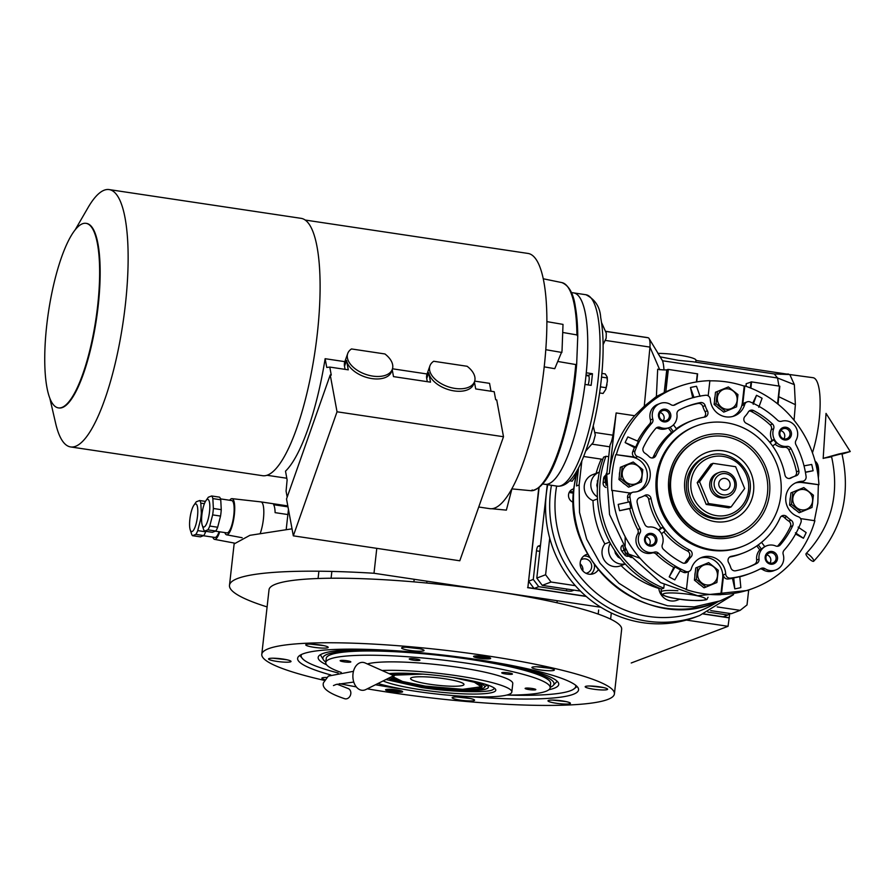 <?xml version="1.0" encoding="UTF-8"?>
<svg xmlns="http://www.w3.org/2000/svg" width="895" height="895" viewBox="0 0 895 895"><rect width="100%" height="100%" fill="white"/><g stroke="black" fill="none" stroke-linecap="round" stroke-linejoin="round"><path stroke-width="1.34" d="M729.772 613.489L728.049 626.31L686.375 620.067M600.903 607.257L373.998 573.259A217.205 29.938 -173.6 0 0 229.489 585.319A217.205 29.938 -173.6 0 0 267.102 606.922M376.784 548.344L373.998 573.259M631.232 662.982L728.049 626.31M288.458 509.434L286.21 529.415M292.027 528.822L249.918 535.322L234.132 543.914L229.489 585.319M330.781 674.942A141.354 19.477 6.4 0 1 297.912 657.377A141.354 19.477 6.4 0 1 476.666 659.492A141.354 19.477 6.4 0 1 578.494 688.848A141.354 19.477 6.4 0 1 573.192 694.341A141.354 19.477 6.4 0 1 467.738 696.511M577.107 686.554L573.08 689.508M303.047 659.223L299.78 655.453M367.263 688.837A177.423 24.456 -173.6 0 0 389.694 692.428A177.423 24.456 -173.6 0 0 614.418 693.871L621.656 629.308A177.423 24.456 -173.6 0 0 493.749 591.203A177.423 24.456 -173.6 0 0 269.026 589.76L261.787 654.323A177.423 24.456 -173.6 0 0 324.18 680.345M404.227 689.396A141.354 19.477 6.4 0 1 399.528 688.702A141.354 19.477 6.4 0 1 375.452 684.753M614.418 693.871A177.423 24.456 -173.6 0 0 486.5 655.755A177.423 24.456 -173.6 0 0 261.787 654.323M339.529 683.657A177.423 24.456 -173.6 0 0 356.311 686.89M484.452 656.538A8.603 1.186 6.4 0 1 490.65 658.384A8.603 1.186 6.4 0 1 479.754 658.317A8.603 1.186 6.4 0 1 473.556 656.471A8.603 1.186 6.4 0 1 484.452 656.538M396.44 689.877A8.603 1.186 6.4 0 1 402.638 691.723A8.603 1.186 6.4 0 1 391.741 691.656A8.603 1.186 6.4 0 1 385.544 689.799A8.603 1.186 6.4 0 1 396.44 689.877M415.918 648.058A11.288 1.555 -173.6 0 0 401.609 647.969A11.288 1.555 -173.6 0 0 409.753 650.396A11.288 1.555 -173.6 0 0 424.051 650.486A11.288 1.555 -173.6 0 0 415.918 648.058M320.074 644.948A11.288 1.555 -173.6 0 0 305.766 644.859A11.288 1.555 -173.6 0 0 313.91 647.286A11.288 1.555 -173.6 0 0 328.208 647.376A11.288 1.555 -173.6 0 0 320.074 644.948M282.876 659.033A11.288 1.555 -173.6 0 0 268.578 658.944A11.288 1.555 -173.6 0 0 276.712 661.371A11.288 1.555 -173.6 0 0 291.02 661.461A11.288 1.555 -173.6 0 0 282.876 659.033M326.373 677.448L326.406 677.459A11.288 1.555 -173.6 0 0 321.853 678.186A11.288 1.555 -173.6 0 0 324.617 679.54M466.44 697.798A11.288 1.555 -173.6 0 0 452.143 697.708A11.288 1.555 -173.6 0 0 460.276 700.125A11.288 1.555 -173.6 0 0 474.585 700.226A11.288 1.555 -173.6 0 0 466.44 697.798M562.284 700.908A11.288 1.555 -173.6 0 0 547.986 700.819A11.288 1.555 -173.6 0 0 556.119 703.235A11.288 1.555 -173.6 0 0 570.428 703.336A11.288 1.555 -173.6 0 0 562.284 700.908M599.482 686.823A11.288 1.555 -173.6 0 0 585.185 686.722A11.288 1.555 -173.6 0 0 593.318 689.15A11.288 1.555 -173.6 0 0 607.615 689.24A11.288 1.555 -173.6 0 0 599.482 686.823M546.207 667.581A11.288 1.555 -173.6 0 0 531.91 667.491A11.288 1.555 -173.6 0 0 540.043 669.919A11.288 1.555 -173.6 0 0 554.341 670.008A11.288 1.555 -173.6 0 0 546.207 667.581M507.935 695.091A138.177 19.041 -173.6 0 0 570.507 690.705A138.177 19.041 -173.6 0 0 575.149 687.796A138.177 19.041 -173.6 0 0 575.675 685.257M301.47 654.502A138.177 19.041 -173.6 0 0 301.414 657.087A138.177 19.041 -173.6 0 0 338.142 672.973M548.892 689.732A121.049 16.681 -173.6 0 0 558.614 683.31A121.049 16.681 -173.6 0 0 502.744 663.799M326.585 664.795A121.049 16.681 6.4 0 1 318.531 656.382A121.049 16.681 6.4 0 1 377.332 649.736M325.825 662.132A116.26 16.02 6.4 0 1 323.375 659.716L320.869 655.565A119.225 16.434 6.4 0 1 320.477 654.648M323.375 659.716A116.26 16.02 6.4 0 1 470.177 658.91A116.26 16.02 -173.6 0 1 553.155 685.481L556.511 682.001A119.225 16.434 6.4 0 0 557.104 681.196M550.224 687.304A116.26 16.02 -173.6 0 0 553.155 685.481M325.78 662.568L326.25 658.34A112.904 15.562 6.4 0 1 469.26 659.257A112.904 15.562 -173.6 0 1 550.649 683.5L550.179 687.74A112.904 15.562 -173.6 0 0 454.392 661.472A112.904 15.562 -173.6 0 0 330.076 658.988A112.904 15.562 6.4 0 0 325.78 662.568A112.904 15.562 6.4 0 0 341.275 672.458M389.001 673.611A59.137 8.156 6.4 0 1 455.242 677.828A59.137 8.156 6.4 0 1 495.796 690.213A59.137 8.156 6.4 0 1 493.548 692.092A59.137 8.156 6.4 0 1 440.866 692.227A59.137 8.156 6.4 0 1 383.094 680.95M550.179 687.74A112.904 15.562 -173.6 0 1 545.883 691.32A112.904 15.562 6.4 0 1 506.682 695.091M367.353 663.945A75.269 10.371 -173.6 0 1 451.046 666.316A75.269 10.371 -173.6 0 1 512.779 683.545L511.828 692.014A75.269 10.371 -173.6 0 1 508.964 694.397A75.269 10.371 6.4 0 1 451.225 695.426A75.269 10.371 6.4 0 1 377.925 683.523M511.828 692.014A75.269 10.371 -173.6 0 0 464.785 676.978A75.269 10.371 -173.6 0 0 382.031 670.489M501.95 672.648A5.381 0.738 -173.6 0 0 501.748 672.827A5.381 0.738 -173.6 0 0 506.313 674.069A5.381 0.738 -173.6 0 0 512.231 674.192A5.381 0.738 -173.6 0 0 512.432 674.024A5.381 0.738 -173.6 0 0 507.868 672.771A5.381 0.738 -173.6 0 0 501.95 672.648M409.462 658.798A5.381 0.738 -173.6 0 0 409.261 658.966A5.381 0.738 -173.6 0 0 413.814 660.219A5.381 0.738 -173.6 0 0 419.744 660.331A5.381 0.738 -173.6 0 0 419.945 660.163A5.381 0.738 -173.6 0 0 415.381 658.91A5.381 0.738 -173.6 0 0 409.462 658.798M340.357 660.521A5.381 0.738 -173.6 0 0 340.145 660.7A5.381 0.738 -173.6 0 0 344.709 661.942A5.381 0.738 -173.6 0 0 350.627 662.065A5.381 0.738 -173.6 0 0 350.829 661.897A5.381 0.738 -173.6 0 0 346.275 660.644A5.381 0.738 -173.6 0 0 340.357 660.521M525.331 688.244A5.381 0.738 -173.6 0 0 525.119 688.412A5.381 0.738 -173.6 0 0 529.683 689.665A5.381 0.738 -173.6 0 0 535.602 689.776A5.381 0.738 -173.6 0 0 535.814 689.609A5.381 0.738 -173.6 0 0 531.25 688.356A5.381 0.738 -173.6 0 0 525.331 688.244M536.429 666.753L550.101 668.285M540.278 666.92L546.621 667.648M406.14 647.23L419.811 648.763M409.988 647.398L416.332 648.125M474.797 656.695A7.361 1.018 -173.6 0 1 484.106 656.661A7.361 1.018 6.4 0 1 489.386 658.328A7.361 1.018 6.4 0 1 480.089 658.183A7.361 1.018 -173.6 0 1 474.797 656.695L474.518 656.046M480.872 657.892A4.52 0.627 -173.6 0 0 486.589 657.926A4.52 0.627 -173.6 0 0 483.334 656.964A4.52 0.627 -173.6 0 0 477.617 656.919A4.52 0.627 -173.6 0 0 480.872 657.892M273.098 658.217L286.769 659.749M276.644 658.351L282.965 659.056M456.663 696.97L470.334 698.503M460.522 697.138L466.854 697.854M589.704 685.995L603.375 687.528M593.24 686.141L599.572 686.834M310.296 644.12L323.956 645.653M313.832 644.266L320.164 644.959M552.506 700.08L566.177 701.613M556.052 700.226L562.384 700.919M401.374 691.656A7.361 1.018 -173.6 0 1 392.088 691.522A7.361 1.018 6.4 0 1 386.797 690.023A7.361 1.018 6.4 0 1 396.105 690A7.361 1.018 -173.6 0 1 401.374 691.656L401.799 691.097M395.321 690.291A4.52 0.627 -173.6 0 0 389.605 690.258A4.52 0.627 -173.6 0 0 392.86 691.231A4.52 0.627 -173.6 0 0 398.577 691.264A4.52 0.627 -173.6 0 0 395.321 690.291M422.91 674.103L394.863 675.154L393.196 676.877L402.537 681.475L425.17 686.096L462.659 689.329L481.286 686.756L474.395 682.259L452.959 677.481M444.614 678.723A26.884 3.703 -173.6 0 0 410.559 678.511A26.884 3.703 -173.6 0 0 429.947 684.283A26.884 3.703 -173.6 0 0 463.99 684.496A26.884 3.703 -173.6 0 0 444.614 678.723M385.991 679.506L421.478 687.483C448.149 691.857 487.272 693.133 492.608 689.799L494.555 688.579M388.486 678.265A51.429 7.093 6.4 0 0 423.245 686.823A51.429 7.093 -173.6 0 0 488.323 686.767A51.429 7.093 -173.6 0 0 484.732 684.082M389.336 673.756A51.429 7.093 6.4 0 1 390.455 673.499M390.354 677.325A47.737 6.578 6.4 0 0 424.252 686.443A47.737 6.578 -173.6 0 0 484.374 687.483A47.737 6.578 -173.6 0 0 473.265 681.151M391.507 674.729A47.737 6.578 6.4 0 1 402.303 673.185M392.435 676.296A45.164 6.22 6.4 0 0 392.39 676.475A45.164 6.22 6.4 0 0 424.957 686.174A45.164 6.22 -173.6 0 0 482.159 686.543A45.164 6.22 -173.6 0 0 459.739 678.555M393.196 675.479A45.164 6.22 6.4 0 1 416.063 673.655M528.587 581.202L539.092 487.551L527.871 587.545L586.012 596.26L534.035 588.474L528.587 581.202L533.275 579.423L536.485 550.85A4.296 1.108 98.5 0 1 538.13 546.163L540.479 545.279L547.281 484.654L536.799 578.092L545.603 574.758L551.051 582.03L575.328 585.666M536.799 578.092L542.258 585.364L580.452 591.08L574.109 590.141L571.76 591.024A4.296 0.593 6.4 0 1 566.479 590.857L538.734 586.695L534.035 588.474M707.811 612.035L727.825 615.033L723.126 616.812L703.683 613.892L729.291 617.729M727.825 615.033L729.805 613.467M533.275 579.423L538.734 586.695M527.871 587.545L538.779 487.797M729 617.841L703.414 614.004M586.225 596.45L527.58 587.657M748.69 590.04L747.023 604.93L740.143 610.356L731.338 613.69L710.686 610.603M582.824 570.853A7.317 6.992 69.3 0 0 580.139 563.772M740.143 610.356L717.208 606.922M542.258 585.364L551.051 582.03M545.603 574.758L549.709 538.13M586.024 573.281A7.317 6.992 69.3 0 0 585.498 558.905A7.317 6.992 69.3 0 0 580.933 559.845M573.55 491.926L569.858 491.377L569.377 492.037M573.482 493.156L569.13 492.507M813.521 561.344A5.381 1.443 -135 0 0 813.678 561.243A5.381 1.443 -135 0 0 811.116 556.656A5.381 1.443 -135 0 0 806.216 553.558A5.381 1.443 -135 0 0 806.059 553.647A5.381 1.443 -135 0 0 808.621 558.234A5.381 1.443 -135 0 0 813.521 561.344M813.678 561.243C841.792 531.082 851.201 495.237 841.915 453.687L831.5 456.361C839.902 494.062 831.421 526.495 806.059 553.647M842.027 454.112L850.25 451.539L838.503 454.078L823.724 458.218L831.612 456.786M337.091 684.194L347.987 688.49A5.381 4.408 107.9 0 1 350.806 693.681A5.381 4.408 107.9 0 1 344.687 698.715C328.554 693.356 321.506 688.009 323.52 682.672L328.353 676.094L353.469 671.306M365.775 689.575A13.973 9.644 -91.2 0 1 352.999 673.89A13.973 9.644 -91.2 0 1 365.216 662.994L393.655 675.68L365.775 689.575M637.072 501.055A4.296 4.117 -110.7 0 1 639.925 497.553A24.736 23.65 69.3 0 0 641.458 497.038A24.736 23.65 69.3 0 0 644.859 495.405A4.296 4.117 -110.7 0 1 651.034 498.437A70.973 67.886 69.3 0 0 689.732 550.056A4.296 4.117 -110.7 0 1 691.007 556.958A24.736 23.65 69.3 0 0 687.718 561.299A4.296 4.117 -110.7 0 1 682.382 562.798A86.021 82.284 -110.7 0 1 663.486 549.385A4.296 4.117 -110.7 0 1 662.334 544.63A12.899 12.34 69.3 0 0 649.121 526.998A4.296 4.117 -110.7 0 1 644.937 524.638A86.021 82.284 -110.7 0 1 637.139 502.453A4.296 4.117 -110.7 0 1 637.072 501.055M728.038 559.89A4.296 4.117 -110.7 0 1 731.338 556.287A70.973 67.886 69.3 0 0 743.13 553.054A70.973 67.886 69.3 0 0 780.149 517.78A4.296 4.117 -110.7 0 1 786.783 516.672A24.736 23.65 69.3 0 0 791.09 520.208A4.296 4.117 -110.7 0 1 792.701 525.768A86.021 82.284 -110.7 0 1 780.272 544.91A4.296 4.117 -110.7 0 1 775.696 545.961A12.899 12.34 69.3 0 0 766.769 545.771A12.899 12.34 69.3 0 0 759.005 555.996A12.899 12.34 69.3 0 0 759.027 559.118A4.296 4.117 -110.7 0 1 756.868 563.369A86.021 82.284 -110.7 0 1 748.466 567.128A86.021 82.284 -110.7 0 1 735.634 570.786A4.296 4.117 -110.7 0 1 730.812 567.754A24.736 23.65 69.3 0 0 728.586 562.586A4.296 4.117 -110.7 0 1 728.038 559.89M747.291 567.564A86.021 82.284 69.3 0 0 754.519 564.264A4.296 4.117 69.3 0 0 756.678 560.001A12.899 12.34 -110.7 0 1 756.655 556.88A12.899 12.34 -110.7 0 1 759.765 549.866L756.812 545.916M743.857 418.86A4.296 4.117 -110.7 0 1 744.987 416.421A24.736 23.65 69.3 0 0 748.276 412.069A4.296 4.117 -110.7 0 1 753.601 410.57A86.021 82.284 -110.7 0 1 772.508 423.995A4.296 4.117 -110.7 0 1 773.649 428.75A12.899 12.34 69.3 0 0 772.944 431.759A12.899 12.34 69.3 0 0 786.873 446.381A4.296 4.117 -110.7 0 1 791.057 448.742A86.021 82.284 -110.7 0 1 798.855 470.915A4.296 4.117 -110.7 0 1 796.069 475.816A24.736 23.65 69.3 0 0 794.525 476.341A24.736 23.65 69.3 0 0 791.124 477.964A4.296 4.117 -110.7 0 1 784.949 474.932A70.973 67.886 69.3 0 0 746.251 423.313A4.296 4.117 -110.7 0 1 743.857 418.86M769.711 442.197L772.049 440.351A12.899 12.34 -110.7 0 1 770.595 432.654A12.899 12.34 -110.7 0 1 771.3 429.634A4.296 4.117 69.3 0 0 770.159 424.879A86.021 82.284 69.3 0 0 751.263 411.454A4.296 4.117 69.3 0 0 749.204 410.995M772.049 440.351L773.806 439.68L770.069 442.633M772.642 446.057L776.379 443.114A12.899 12.34 -110.7 0 1 773.806 439.68M794.637 476.297A4.296 4.117 69.3 0 0 796.505 471.81A86.021 82.284 69.3 0 0 788.708 449.626A4.296 4.117 69.3 0 0 784.523 447.265A12.899 12.34 -110.7 0 1 775.048 444.166M642.912 448.943A4.296 4.117 -110.7 0 1 643.292 447.612A86.021 82.284 -110.7 0 1 655.722 428.459A4.296 4.117 -110.7 0 1 660.286 427.407A12.899 12.34 69.3 0 0 669.225 427.597A12.899 12.34 69.3 0 0 676.956 414.262A4.296 4.117 -110.7 0 1 679.115 410A86.021 82.284 -110.7 0 1 687.528 406.24A86.021 82.284 -110.7 0 1 700.349 402.593A4.296 4.117 -110.7 0 1 705.182 405.614A24.736 23.65 69.3 0 0 707.397 410.783A4.296 4.117 -110.7 0 1 704.656 417.081A70.973 67.886 69.3 0 0 692.853 420.314A70.973 67.886 69.3 0 0 655.845 455.589A4.296 4.117 -110.7 0 1 649.199 456.696A24.736 23.65 69.3 0 0 644.903 453.172A4.296 4.117 -110.7 0 1 642.912 448.943M628.547 556.242A4.296 4.117 -110.7 0 1 624.397 554.598L621.824 551.163A4.296 4.117 -110.7 0 1 622.495 545.178L622.495 545.178M620.627 558.637L618.053 556.992L615.48 553.569L614.619 550.391M605.949 456.282A101.079 96.682 69.3 0 0 600.276 480.212A101.079 96.682 69.3 0 0 663.777 588.172L661.439 589.067A101.079 96.682 -110.7 0 1 597.927 481.096A101.079 96.682 -110.7 0 1 603.599 457.166A271.062 58.432 112.9 0 0 605.949 456.282L608.723 456.696M638.381 537.917A12.899 12.34 69.3 0 0 654.413 552.125A4.296 4.117 -110.7 0 1 658.418 553.155A92.476 88.448 69.3 0 0 685.827 571.424A4.296 4.117 69.3 0 0 691.287 568.828A18.28 17.486 -110.7 0 1 701.669 557.44A18.28 17.486 -110.7 0 1 725.7 573.986A4.296 4.117 69.3 0 0 730.398 578.103A92.476 88.448 69.3 0 0 750.748 573.169A92.476 88.448 69.3 0 0 760.94 568.515A4.296 4.117 -110.7 0 1 765.035 568.705A12.899 12.34 69.3 0 0 775.909 569.902A12.899 12.34 69.3 0 0 783.192 554.374A4.296 4.117 -110.7 0 1 784.065 550.268A92.476 88.448 69.3 0 0 800.935 522.456A4.296 4.117 69.3 0 0 798.262 516.728A18.28 17.486 -110.7 0 1 785.721 499.723A18.28 17.486 -110.7 0 1 796.818 482.371A18.28 17.486 -110.7 0 1 802.244 481.297A4.296 4.117 69.3 0 0 806.093 476.543A92.476 88.448 69.3 0 0 795.912 444.681A4.296 4.117 -110.7 0 1 795.968 440.452A12.899 12.34 69.3 0 0 795.006 425.93A12.899 12.34 69.3 0 0 781.57 421.254A4.296 4.117 -110.7 0 1 777.576 420.225A92.476 88.448 69.3 0 0 750.167 401.944A4.296 4.117 69.3 0 0 744.696 404.551A18.28 17.486 -110.7 0 1 734.325 415.94A18.28 17.486 -110.7 0 1 710.294 399.394A4.296 4.117 69.3 0 0 705.584 395.266A92.476 88.448 69.3 0 0 685.234 400.21A92.476 88.448 69.3 0 0 675.054 404.864A4.296 4.117 -110.7 0 1 670.948 404.674A12.899 12.34 69.3 0 0 660.074 403.466A12.899 12.34 69.3 0 0 652.321 413.68A12.899 12.34 69.3 0 0 652.802 418.994A4.296 4.117 -110.7 0 1 651.918 423.111A92.476 88.448 69.3 0 0 635.047 450.912A4.296 4.117 69.3 0 0 637.721 456.64A18.28 17.486 -110.7 0 1 650.173 476.52A18.28 17.486 -110.7 0 1 639.175 490.997A18.28 17.486 -110.7 0 1 633.75 492.082A4.296 4.117 69.3 0 0 629.901 496.826A92.476 88.448 69.3 0 0 640.082 528.688A4.296 4.117 -110.7 0 1 640.026 532.928A12.899 12.34 69.3 0 0 638.381 537.917M673.756 567.408L675.009 566.938A92.476 88.448 -110.7 0 0 680.58 569.925L674.785 579.87A103.227 98.741 -110.7 0 1 669.203 576.883L673.756 567.408A92.476 88.448 -110.7 0 1 656.069 554.039A4.296 4.117 69.3 0 0 652.063 553.009A12.899 12.34 -110.7 0 1 636.032 538.801A12.899 12.34 -110.7 0 1 637.676 533.812A4.296 4.117 69.3 0 0 637.732 529.583A92.476 88.448 -110.7 0 1 629.677 508.617L619.586 510.698A103.227 98.741 -110.7 0 1 618.199 504.4L629.543 501.849A92.476 88.448 -110.7 0 0 630.93 508.136L629.677 508.617M637.598 441.078A92.476 88.448 -110.7 0 1 649.58 423.995A4.296 4.117 69.3 0 0 650.452 419.889A12.899 12.34 -110.7 0 1 649.971 414.575A12.899 12.34 -110.7 0 1 657.735 404.361L660.074 403.466M637.676 491.489A18.28 17.486 69.3 0 0 647.23 477.639A18.28 17.486 69.3 0 0 631.78 457.021L615.805 454.626L632.373 456.808A18.28 17.486 -110.7 0 1 635.372 457.535A4.296 4.117 -110.7 0 1 632.698 451.807A92.476 88.448 -110.7 0 1 634.432 447.578L625.135 442.589A103.227 98.741 -110.7 0 1 627.865 436.905L638.403 441.425A92.476 88.448 -110.7 0 0 635.674 447.097L634.432 447.578M585.699 451.091L593.34 442.354L595.298 435.048L593.24 425.863M603.107 344.653L606.161 338.209L606.284 333.164L601.552 322.58M794.055 420.225L795.375 404.697L794.357 384.649L789.815 374.558L774.141 373.931L692.64 361.714L678.332 360.349L660.342 356.87M657.948 353.38A23.662 3.256 6.4 0 1 678.925 355.114A23.662 3.256 6.4 0 1 695.974 360.193L695.751 362.173M789.815 374.558L813.074 377.701A48.386 12.44 98.5 0 1 819.104 420.549A48.386 12.44 98.5 0 1 812.436 452.792M788.439 374.009L780.295 374.267M774.264 373.942L777.542 377.992L778.896 385.991M794.357 384.649L777.542 377.992L662.535 360.763L649.099 338.578A12.899 3.323 98.5 0 1 649.96 347.092L644.266 406.252L656.393 396.507L657.68 369.21A6.455 0.884 -173.6 0 0 666.753 369.814L668.341 369.422L697.63 373.864L696.713 381.897L697.63 373.864M779.019 393.498L778.035 404.193M795.375 404.697L778.661 396.642M667.804 369.411L665.813 391.887A107.523 102.847 -110.7 0 1 673.89 388.408L677.56 387.02A107.523 102.847 69.3 0 0 616.398 454.414M665.253 392.144L656.393 396.507M747.582 590.465L697.619 595.746L660.622 582.645L628.424 553.86L609.562 514.547L606.721 474.507L609.361 473.511A107.523 102.847 -110.7 0 1 634.644 415.716L644.266 406.252M615.805 454.626A107.523 102.847 69.3 0 0 612.292 472.403A107.523 102.847 69.3 0 0 611.777 490.617L612.359 490.393A107.523 102.847 69.3 0 0 686.476 589.257L685.894 589.481A107.523 102.847 69.3 0 0 720.833 594.716L722.679 578.26A18.28 17.486 69.3 0 0 700.226 558.066M708.169 395.847L709.88 380.666A107.523 102.847 69.3 0 0 677.56 387.02M732.826 416.421A18.28 17.486 69.3 0 0 742.38 402.571L744.226 386.114A107.523 102.847 69.3 0 0 709.858 380.867M744.226 386.114L744.819 385.902A107.523 102.847 69.3 0 1 818.936 484.754L802.379 482.584A18.28 17.486 69.3 0 0 795.375 482.998M814.316 520.968L817.829 503.191L818.343 484.978M679.842 599.18L677.123 600.209A13.973 13.369 -110.7 0 1 658.832 588.44A92.476 88.448 -110.7 0 1 621.085 565.606M625.281 564.018L620.392 565.864A13.973 13.369 -110.7 0 1 604.673 560.796A13.973 13.369 -110.7 0 1 604.83 543.925A92.476 88.448 -110.7 0 1 592.993 500.629A13.973 13.369 -110.7 0 1 584.2 487.484A13.973 13.369 -110.7 0 1 592.691 474.652L599.326 472.146A13.973 13.369 69.3 0 0 590.868 483.68A13.973 13.369 69.3 0 0 597.379 496.938M596.137 473.354A92.476 88.448 -110.7 0 1 601.25 459.113M578.55 467.727L576.503 485.951L579.143 484.956L581.862 460.768M579.143 484.956L579.512 512.455L586.661 539.148L600.097 563.291L618.948 583.26L641.961 597.748L667.614 605.803L694.218 606.877L719.994 600.914L733.397 594.649M786.593 374.043L695.952 360.461M779.836 386.181L777.833 404.037L779.825 386.192L751.576 381.897L746.139 383.742A32.231 8.29 98.5 0 1 746.173 386.36M663.967 369.915A32.231 8.29 -81.5 0 0 662.535 360.763L657.769 353.1M606.721 474.507L610.021 445.05A12.899 3.323 98.5 0 0 612.907 435.183L595.052 432.509M664.202 392.547L666.753 369.814M659.738 369.814L649.96 347.092L605.389 340.413M609.361 473.511L616.152 412.953A279.576 71.891 98.5 0 1 612.907 435.183M616.152 412.953L634.644 415.716M720.833 594.716L721.415 594.493A107.523 102.847 69.3 0 0 753.735 588.127A107.523 102.847 69.3 0 0 814.897 520.745L800.566 518.597M619.866 471.609A10.751 10.281 69.3 0 0 619.441 475.39M622.238 482.114A10.751 10.281 69.3 0 0 625.157 484.441M625.952 464.964L625.985 464.952A10.751 10.281 69.3 0 0 625.337 465.221M673.51 405.323A92.476 88.448 -110.7 0 1 682.896 401.094L685.234 400.21M692.696 397.772L690.448 387.535A103.227 98.741 -110.7 0 1 696.5 386.293L700.058 396.317M715.015 396.541A10.751 10.281 69.3 0 0 714.59 400.333M717.387 407.057A10.751 10.281 69.3 0 0 720.307 409.384M721.101 389.896L721.135 389.884A10.751 10.281 69.3 0 0 721.101 389.896A10.751 10.281 69.3 0 0 720.486 390.153M747.146 401.866L744.797 402.761A4.296 4.117 -110.7 0 0 742.358 405.435A18.28 17.486 -110.7 0 0 742.973 402.347L744.819 385.902M752.751 403.108L756.51 395.288A103.227 98.741 -110.7 0 1 762.092 398.275L758.781 407.27M804.012 465.859L811.709 464.46A103.227 98.741 -110.7 0 1 813.096 470.748L805.422 472.336M803.52 481.04L801.17 481.924A4.296 4.117 -110.7 0 1 799.895 482.181A18.28 17.486 -110.7 0 1 802.96 482.36L818.936 484.754M790.453 497.172A10.751 10.281 69.3 0 0 790.028 500.954M792.825 507.678A10.751 10.281 69.3 0 0 795.744 510.005M796.572 490.516L796.55 490.527A10.751 10.281 69.3 0 0 796.55 490.527A10.751 10.281 69.3 0 0 795.923 490.784M659.414 588.216L658.832 588.44M609.685 542.09L604.83 543.925M592.993 500.629L597.48 498.929M605.445 331.284L646.481 337.437A279.576 71.891 98.5 0 1 648.249 337.784A12.899 3.323 98.5 0 1 649.099 338.578M798.116 527.11L806.16 532.57A103.227 98.741 -110.7 0 1 803.43 538.242L795.588 534.035M775.909 569.902L773.56 570.797A12.899 12.34 -110.7 0 1 762.685 569.589A4.296 4.117 69.3 0 0 760.124 568.94M750.748 573.169L748.399 574.053A92.476 88.448 -110.7 0 1 739.796 576.794M732.49 578.36L733.732 577.89A92.476 88.448 -110.7 0 0 739.785 576.649L740.847 587.612A103.227 98.741 -110.7 0 1 734.795 588.865L732.49 578.36A92.476 88.448 -110.7 0 1 728.06 578.998A4.296 4.117 -110.7 0 1 723.35 574.87A18.28 17.486 -110.7 0 1 723.261 578.036L721.415 594.493M695.314 572.241A10.751 10.281 69.3 0 0 694.889 576.022M697.675 582.746A10.751 10.281 69.3 0 0 700.595 585.073M701.423 565.584L701.4 565.584A10.751 10.281 69.3 0 0 701.4 565.584A10.751 10.281 69.3 0 0 700.774 565.853M688.49 571.636A18.28 17.486 -110.7 0 0 688.322 572.8L686.476 589.257M688.848 571.502L686.499 572.397A4.296 4.117 -110.7 0 1 683.478 572.319A92.476 88.448 -110.7 0 1 680.088 570.764M628.256 502.129A92.476 88.448 -110.7 0 1 627.552 497.721A4.296 4.117 -110.7 0 1 630.125 493.223L632.474 492.328M630.774 492.977A18.28 17.486 -110.7 0 1 628.335 492.787L612.359 490.393M625.135 442.589L635.674 447.097M690.448 387.535L694.005 397.559M756.51 395.288L753.21 404.283M805.388 472.157L813.096 470.748M664.179 584.636L663.777 588.172M597.39 487.999L596.786 485.191L598.229 478.68M606.038 487.462A4.296 4.117 -110.7 0 1 603.118 482.797L603.588 478.556A4.296 4.117 -110.7 0 1 605.423 475.536M795.386 532.782L803.43 538.242M733.732 577.89L734.795 588.865M675.009 566.938L669.203 576.883M619.586 510.698L630.93 508.136M630.483 486.455L628.57 487.171L618.982 479.519L620.347 467.302L633.224 462.01L642.811 469.662L641.435 481.879L630.483 486.455L620.884 478.803L622.26 466.575L633.224 462.01M742.022 546.577L740.847 547.024A64.518 61.71 -110.7 0 1 656.337 477.449A64.518 61.71 -110.7 0 1 695.146 426.356L696.31 425.908A64.518 61.71 69.3 0 0 657.512 477.001A64.518 61.71 69.3 0 0 742.022 546.577A64.518 61.71 69.3 0 0 780.832 495.483A64.518 61.71 69.3 0 0 696.31 425.908M658.485 414.609A6.455 6.175 -110.7 0 1 665.365 409.183A6.455 6.175 -110.7 0 1 670.814 416.455A6.455 6.175 -110.7 0 1 663.933 421.881A6.455 6.175 -110.7 0 1 658.485 414.609M779.109 432.688A6.455 6.175 -110.7 0 1 785.989 427.262A6.455 6.175 -110.7 0 1 791.437 434.534A6.455 6.175 -110.7 0 1 784.557 439.96A6.455 6.175 -110.7 0 1 779.109 432.688M765.169 556.914A6.455 6.175 -110.7 0 1 772.049 551.488A6.455 6.175 -110.7 0 1 777.509 558.76A6.455 6.175 -110.7 0 1 770.629 564.186A6.455 6.175 -110.7 0 1 765.169 556.914M644.545 538.846A6.455 6.175 -110.7 0 1 651.426 533.42A6.455 6.175 -110.7 0 1 656.885 540.692A6.455 6.175 -110.7 0 1 650.005 546.118A6.455 6.175 -110.7 0 1 644.545 538.846M725.621 411.387L723.719 412.103L714.132 404.462L715.497 392.234L728.373 386.942L737.961 394.594L736.585 406.811L725.621 411.387L716.034 403.734L717.41 391.518L728.373 386.942M801.07 512.007L799.157 512.734L789.569 505.082L790.251 498.974L790.945 492.865L803.811 487.574L813.398 495.215L812.034 507.443L801.07 512.007L791.482 504.366L792.847 492.138L803.811 487.574M815.177 461.451A19.354 4.978 98.5 0 1 816.329 462.335A19.354 4.978 98.5 0 1 817.885 474.384M592.445 373.718L586.281 372.79A96.772 24.881 -81.5 0 0 573.606 292.889A96.772 24.881 98.5 0 1 585.498 314.167A96.772 24.881 98.5 0 1 578.092 422.306A96.772 24.881 98.5 0 1 544.932 484.307A96.772 24.881 -81.5 0 0 584.972 384.436L591.136 385.353A96.772 24.881 -81.5 0 0 591.841 379.514A96.772 24.881 -81.5 0 0 592.445 373.718L588.093 375.363A5.918 1.522 98.5 0 1 588.317 375.341A5.918 1.522 98.5 0 1 589.055 380.576A5.918 1.522 98.5 0 1 588.104 384.906M705.92 587.075L704.007 587.802L694.419 580.15L695.102 574.042L695.795 567.922L708.661 562.631L718.249 570.283L716.884 582.5L705.92 587.075L696.332 579.423L697.697 567.206L708.661 562.631M618.982 479.519L620.884 478.803M620.347 467.302L622.26 466.575M669.225 427.597L666.876 428.492A12.899 12.34 -110.7 0 1 657.937 428.302A4.296 4.117 69.3 0 0 656.214 427.989M704.052 417.193A4.296 4.117 69.3 0 0 705.047 411.678A24.736 23.65 -110.7 0 1 702.832 406.509A4.296 4.117 69.3 0 0 698.01 403.477A86.021 82.284 69.3 0 0 686.353 406.699M652.354 457.983A4.296 4.117 69.3 0 0 653.495 456.484A70.973 67.886 -110.7 0 1 671.63 432.296L668.352 427.933M676.34 428.683A70.973 67.886 -110.7 0 1 690.515 421.209L692.853 420.314M670.087 427.228L673.387 431.636A70.973 67.886 -110.7 0 1 676.631 429.074L673.454 424.845M673.387 431.636L671.63 432.296M789.424 478.489A24.736 23.65 -110.7 0 1 792.187 477.225L794.525 476.341M777.431 546.274A4.296 4.117 69.3 0 0 777.923 545.805A86.021 82.284 69.3 0 0 790.352 526.652A4.296 4.117 69.3 0 0 788.741 521.091A24.736 23.65 -110.7 0 1 784.434 517.567A4.296 4.117 69.3 0 0 781.29 516.281M758.289 544.876L761.522 549.194A12.899 12.34 -110.7 0 1 764.766 546.644L761.555 542.348M761.522 549.194L759.765 549.866M743.13 553.054L740.78 553.938A70.973 67.886 -110.7 0 1 729.582 557.07M658.451 529.974L660.89 528.05A70.973 67.886 -110.7 0 1 648.685 499.332A4.296 4.117 69.3 0 0 644.221 495.774M660.89 528.05L662.647 527.379L658.877 530.355M661.506 533.744L665.22 530.813A70.973 67.886 -110.7 0 1 662.647 527.379M684.44 563.268A4.296 4.117 69.3 0 0 685.369 562.183A24.736 23.65 -110.7 0 1 688.658 557.842A4.296 4.117 69.3 0 0 687.394 550.951A70.973 67.886 -110.7 0 1 663.81 531.921M641.458 497.038L639.108 497.922A24.736 23.65 -110.7 0 1 638.996 497.967M659.279 414.9A5.292 5.057 -110.7 0 1 662.457 410.704A5.292 5.057 -110.7 0 1 669.382 416.41A5.292 5.057 -110.7 0 1 666.204 420.594A5.292 5.057 -110.7 0 1 659.279 414.9M779.903 432.967A5.292 5.057 -110.7 0 1 783.08 428.783A5.292 5.057 -110.7 0 1 790.005 434.489A5.292 5.057 -110.7 0 1 786.828 438.673A5.292 5.057 -110.7 0 1 779.903 432.967M765.963 557.205A5.292 5.057 -110.7 0 1 769.152 553.02A5.292 5.057 -110.7 0 1 776.077 558.715A5.292 5.057 -110.7 0 1 772.9 562.91A5.292 5.057 -110.7 0 1 765.963 557.205M645.34 539.126A5.292 5.057 -110.7 0 1 648.528 534.942A5.292 5.057 -110.7 0 1 655.453 540.647A5.292 5.057 -110.7 0 1 652.265 544.831A5.292 5.057 -110.7 0 1 645.34 539.126M714.132 404.462L716.034 403.734M715.497 392.234L717.41 391.518M789.569 505.082L791.482 504.366M790.945 492.865L792.847 492.138M816.329 462.335L817.135 463.498A18.28 4.699 98.5 0 1 818.366 478.008M569.645 480.805L572.162 481.186L574.892 477.057L576.111 472.124M574.098 475.256L575.06 475.402M601.91 373.416L605.266 373.92L607.246 377.153L607.369 381.136L607.067 377.914L601.563 377.086M599.616 392.95L603.073 393.464L605.803 389.347L607.369 381.136M600.444 386.864L605.971 387.692M694.419 580.15L696.332 579.423M695.795 567.922L697.697 567.206M622.249 472.649A10.315 9.867 69.3 0 0 630.975 484.284A10.315 9.867 69.3 0 0 641.972 475.603A10.315 9.867 69.3 0 0 633.257 463.968A10.315 9.867 69.3 0 0 622.249 472.649M660.152 412.539A5.292 5.057 -110.7 0 1 663.262 420.762M780.776 430.618A5.292 5.057 -110.7 0 1 783.886 438.83M766.836 554.844A5.292 5.057 -110.7 0 1 769.946 563.067M646.212 536.765A5.292 5.057 -110.7 0 1 649.322 544.988M717.398 397.581A10.315 9.867 69.3 0 0 726.125 409.216A10.315 9.867 69.3 0 0 737.122 400.546A10.315 9.867 69.3 0 0 728.396 388.911A10.315 9.867 69.3 0 0 717.398 397.581M792.836 498.213A10.315 9.867 69.3 0 0 801.562 509.848A10.315 9.867 69.3 0 0 812.571 501.166A10.315 9.867 69.3 0 0 803.844 489.531A10.315 9.867 69.3 0 0 792.836 498.213M573.359 502.308A6.992 6.69 -110.7 0 1 573.807 488.849M598.352 569.656A10.214 9.767 -110.7 0 1 580.206 562.642A10.214 9.767 -110.7 0 1 587.78 554.139M697.697 573.281A10.315 9.867 69.3 0 0 706.412 584.916A10.315 9.867 69.3 0 0 717.421 576.235A10.315 9.867 69.3 0 0 708.695 564.6A10.315 9.867 69.3 0 0 697.697 573.281M670.277 479.228A50.534 48.341 69.3 0 0 736.484 533.722C704.354 547.695 664.728 515.095 670.366 479.161C673.219 459.84 683.332 446.515 700.684 439.199A50.534 48.341 69.3 0 0 670.299 479.071M573.74 489.554A6.992 6.69 69.3 0 0 571.726 489.632M590.801 574.243A10.214 9.767 69.3 0 0 594.325 564.387M589.805 557.585A10.214 9.767 69.3 0 0 583.864 555.963M767.462 493.481A50.534 48.341 69.3 0 0 701.266 438.986A50.534 48.341 69.3 0 0 670.87 479.004A50.534 48.341 69.3 0 0 737.066 533.498A50.534 48.341 69.3 0 0 767.462 493.481M551.443 485.28A113.978 109.022 69.3 0 0 550.391 492.586A113.978 109.022 69.3 0 0 699.689 615.503L695.583 617.058A113.978 109.022 -110.7 0 1 546.286 494.141A113.978 109.022 -110.7 0 1 547.74 484.721M684.776 481.085A35.979 34.413 -110.7 0 1 723.138 450.823A35.979 34.413 -110.7 0 1 753.556 491.4A35.979 34.413 -110.7 0 1 715.194 521.662A35.979 34.413 -110.7 0 1 684.776 481.085M707.744 456.081A32.254 30.855 69.3 0 0 688.333 481.622A32.254 30.855 69.3 0 0 730.6 516.404C741.765 511.683 748.254 503.147 750.077 490.796C753.668 467.917 728.429 447.142 707.744 456.081L705.976 456.741A32.254 30.855 69.3 0 0 686.577 482.293A32.254 30.855 69.3 0 0 728.832 517.075L730.6 516.404A32.254 30.855 69.3 0 0 749.999 490.863M713.08 463.33L710.742 464.225L697.205 482.64L706.222 504.444L728.776 507.823L731.114 506.928L744.651 488.513L735.634 466.709L713.08 463.33L699.554 481.756L708.572 503.549L731.114 506.928M706.222 504.444L708.572 503.549M697.205 482.64L699.554 481.756M728.429 496.535L726.673 497.195A12.899 12.34 -110.7 0 1 709.769 483.289A12.899 12.34 -110.7 0 1 717.533 473.063L719.289 472.403A12.899 12.34 69.3 0 0 711.525 482.618A12.899 12.34 69.3 0 0 728.429 496.535A12.899 12.34 69.3 0 0 736.193 486.309A12.899 12.34 69.3 0 0 719.289 472.403M714.176 482.707A10.751 10.281 69.3 0 0 723.261 494.823A10.751 10.281 69.3 0 0 734.728 485.784A10.751 10.281 69.3 0 0 725.632 473.656A10.751 10.281 69.3 0 0 714.176 482.707M730.096 485.09A5.918 5.661 -110.7 0 1 726.539 489.778A5.918 5.661 -110.7 0 1 718.797 483.401A5.918 5.661 -110.7 0 1 722.354 478.713A5.918 5.661 -110.7 0 1 730.096 485.09M474.853 377.075A23.662 13.693 19.4 0 0 467.134 366.279L433.695 361.267A23.662 13.693 19.4 0 0 429.936 365.831A23.662 13.693 19.4 0 0 429.634 370.306A23.662 13.693 19.4 0 0 451.315 387.692A23.662 13.693 19.4 0 0 474.551 381.55A23.662 13.693 19.4 0 0 474.853 377.075M427.295 381.684L426.725 378.574L428.761 372.779A23.662 13.693 19.4 0 0 450.442 390.175A23.662 13.693 19.4 0 0 473.679 384.033L474.551 381.55M392.636 364.757A23.662 13.693 19.4 0 0 384.928 353.961L351.489 348.949A23.662 13.693 19.4 0 0 347.719 353.503A23.662 13.693 19.4 0 0 347.428 357.978A23.662 13.693 19.4 0 0 369.109 375.374A23.662 13.693 19.4 0 0 392.346 369.232A23.662 13.693 19.4 0 0 392.636 364.757M392.346 369.232L391.473 371.716A23.662 13.693 -160.6 0 1 368.225 377.858A23.662 13.693 -160.6 0 1 346.555 360.461L348.278 369.836L329.785 367.073L326.753 367.465L325.131 358.705A129.037 33.182 98.5 0 1 307.925 429.085A129.037 33.182 98.5 0 1 285.505 471.173L287.116 479.933L286.076 491.109L287.183 497.139M544.216 366.861L554.755 368.684L562.015 351.187L563.011 324.393L546.89 321.618M491.724 508.729L506.369 510.128L512.029 488.469M543.276 278.781L561.915 282.607A105.218 27.051 98.5 0 1 574.467 305.687A105.218 27.051 98.5 0 1 576.906 334.92L562.91 332.492M305.195 220.047L528.039 253.442A129.037 33.182 98.5 0 1 546.811 328.308A129.037 33.182 98.5 0 1 523.732 461.428A129.037 33.182 98.5 0 1 489.789 508.662L478.747 507.006M576.906 334.92L577.756 336.397L576.682 363.974L575.742 364.545L557.943 361.49M561.915 282.607C568.985 285.583 573.449 293.526 575.317 306.426L577.756 336.397M576.682 363.974L575.742 364.545A105.218 27.051 98.5 0 1 531.283 490.728L531.373 490.74C549.463 487.909 562.25 449.503 571.581 402.873A104.256 26.805 -81.5 0 0 575.228 378.551A104.256 26.805 -81.5 0 0 576.682 363.985L575.127 379.435A96.772 24.881 -81.5 0 1 571.737 402L571.581 402.873A104.256 26.805 -81.5 0 1 537.101 488.67M512.41 488.938L531.283 490.728L532.29 489.945M561.915 352.473L545.793 349.699M325.131 358.705L344.855 361.658A23.662 13.693 -160.6 0 0 344.81 361.781A23.662 13.693 -160.6 0 0 344.508 366.256L345.09 369.366M392.48 368.796L427.06 373.976A23.662 13.693 -160.6 0 0 427.016 374.099A23.662 13.693 -160.6 0 0 426.725 378.574M474.697 381.113L489.554 383.34L491.008 391.227M330.233 374.949L286.523 498.996L293.325 535.836L459.795 560.785L503.505 436.738L337.035 411.789L330.233 374.949L331.262 375.106L329.785 367.073M503.505 436.738L496.714 399.897L495.685 399.741L494.208 391.708L475.704 388.933L474.417 381.941M109.145 189.583L301.112 218.346A130.111 33.451 98.5 0 1 312.422 230.328A130.111 33.451 98.5 0 1 310.453 377.321A130.111 33.451 98.5 0 1 262.548 475.692L70.582 446.929A130.111 33.451 -81.5 0 0 118.487 348.547A130.111 33.451 -81.5 0 0 120.456 201.565A130.111 33.451 -81.5 0 0 109.145 189.583A130.111 33.451 -81.5 0 0 87.978 207.718L75.079 229.981M428.761 372.779L430.495 382.154L393.498 376.616L392.211 369.624M49.852 398.32L55.658 423.391A130.111 33.451 -81.5 0 0 59.271 434.959A130.111 33.451 -81.5 0 0 70.582 446.929M337.035 411.789L293.325 535.836M58.365 407.885L58.88 407.963A93.304 23.997 -81.5 0 0 93.237 337.415A93.304 23.997 -81.5 0 0 94.646 231.995A93.304 23.997 -81.5 0 0 86.535 223.414L86.021 223.336A93.304 23.997 -81.5 0 0 51.664 293.884A93.304 23.997 -81.5 0 0 50.243 399.293A93.304 23.997 -81.5 0 0 58.365 407.885A93.304 23.997 -81.5 0 0 92.711 337.337A93.304 23.997 -81.5 0 0 94.132 231.917A93.304 23.997 -81.5 0 0 86.021 223.336M212.82 537.145A18.28 4.699 -81.5 0 0 214.565 539.361A18.28 4.699 -81.5 0 0 219.711 531.82M189.874 519.189A13.973 3.591 -81.5 0 0 190.21 529.773A13.973 3.591 -81.5 0 0 194.058 529.325A13.973 3.591 -81.5 0 0 197.504 516.303A13.973 3.591 -81.5 0 0 193.891 505.227A13.973 3.591 -81.5 0 0 189.874 519.189M193.891 505.227L196.285 501.782L199.641 500.529A18.28 4.699 98.5 0 1 200.827 503.147L201.33 513.036A18.28 4.699 98.5 0 1 201.051 516.214A18.28 4.699 98.5 0 1 200.603 519.447L197.739 530.612A18.28 4.699 98.5 0 1 195.848 534.393L192.47 535.68A18.28 4.699 98.5 0 1 191.508 533.823L190.21 529.773M205.458 501.401L199.641 500.529M204.407 503.684L200.827 503.147M202.091 513.159L201.33 513.036M201.599 519.592L200.603 519.447M192.47 535.68L200.379 536.855L203.747 535.579A18.28 4.699 -81.5 0 0 205.649 531.798L197.739 530.612M203.747 535.579L195.848 534.393M203.366 535.725L214.901 537.447A16.345 4.206 -81.5 0 0 219.107 531.719M287.877 514.558L275.112 512.645A19.354 4.978 -81.5 0 0 273.646 504.713L287.977 506.861M260.367 533.051A19.354 4.978 -81.5 0 0 263.41 519.044A19.354 4.978 -81.5 0 0 260.993 501.905A19.354 4.978 -81.5 0 0 260.948 501.894L232.018 498.649A18.28 4.699 -81.5 0 0 229.691 500.26M224.846 532.581A18.28 4.699 -81.5 0 0 226.592 534.807A18.28 4.699 -81.5 0 0 234.333 514.849A18.28 4.699 -81.5 0 0 232.018 498.649M215.404 531.171L226.927 532.894A16.345 4.206 -81.5 0 0 233.808 515.039A16.345 4.206 -81.5 0 0 231.771 500.573L220.494 498.884M201.901 514.636A13.973 3.591 -81.5 0 0 202.236 525.22A13.973 3.591 -81.5 0 0 206.085 524.772A13.973 3.591 -81.5 0 0 209.531 511.75A13.973 3.591 -81.5 0 0 205.917 500.674A13.973 3.591 -81.5 0 0 201.901 514.636M205.917 500.674L208.311 497.228L211.667 495.975A18.28 4.699 98.5 0 1 212.853 498.593L213.357 508.483A18.28 4.699 98.5 0 1 213.077 511.66A18.28 4.699 98.5 0 1 212.641 514.894L209.766 526.059A18.28 4.699 98.5 0 1 207.875 529.84L204.507 531.115A18.28 4.699 98.5 0 1 203.545 529.269L202.236 525.22M204.507 531.115L212.406 532.301L215.773 531.026A18.28 4.699 -81.5 0 0 217.675 527.244L220.539 516.068A18.28 4.699 -81.5 0 0 221.255 509.669L220.752 499.779A18.28 4.699 -81.5 0 0 219.577 497.161L211.667 495.975M220.752 499.779L212.853 498.593M221.255 509.669L213.357 508.483M220.539 516.068L212.641 514.894M217.675 527.244L209.766 526.059M215.773 531.026L207.875 529.84M538.13 546.163L540.345 546.498M571.905 589.805L571.76 591.024M536.485 550.85L539.797 551.342M566.68 589.022L566.479 590.857M729.962 556.813L731.338 556.287M756.678 560.001L759.027 559.118M784.523 447.265L786.873 446.381M621.824 551.163L623.815 550.414M615.48 553.569L616.51 553.177M652.063 553.009L654.413 552.125M650.452 419.889L652.802 418.994M632.373 456.808L631.78 457.021M635.372 457.535L637.721 456.64M719.994 600.914L715.015 602.805A107.523 102.847 -110.7 0 1 574.154 486.846A107.523 102.847 -110.7 0 1 577.499 469.696M779.523 386.092L777.542 403.802M750.871 388.128L751.576 381.897M751.05 381.885L750.368 387.927M697.317 373.774L696.399 381.952M665.813 391.887L668.341 369.422M742.973 402.347L742.38 402.571M802.379 482.584L802.96 482.36M610.289 543.22A13.973 13.369 69.3 0 0 611.363 558.368A13.973 13.369 69.3 0 0 625.169 563.906M609.831 446.818L591.796 444.121M606.06 484.464A13.973 13.369 -110.7 0 1 606.955 472.482M631.355 557.596A13.973 13.369 -110.7 0 1 623.021 545.961M648.249 337.784L605.479 331.374M722.679 578.26L723.261 578.036M632.698 451.807L635.047 450.912M649.58 423.995L651.918 423.111M674.08 405.222L675.054 404.864M742.358 405.435L744.696 404.551M799.895 482.181L802.244 481.297M677.884 590.745A23.662 3.256 -173.6 0 0 661.036 591.987L661.662 594.011C663.564 595.981 669.136 597.625 678.354 598.968C691.153 601.485 708.572 600.366 706.983 599.102L708.046 597.256M678.432 598.956A21.502 2.965 -173.6 0 0 704.857 599.818A21.502 2.965 -173.6 0 0 690.168 594.515A21.502 2.965 -173.6 0 0 663.754 593.653A21.502 2.965 -173.6 0 0 678.432 598.956M557.261 486.153C566.613 487.037 575.272 477.494 583.238 457.513C591.684 436.201 597.647 410.827 601.104 381.371C603.924 355.505 603.778 334.215 600.69 317.49C600.042 307.019 595.13 299.433 585.945 294.735A96.772 24.881 98.5 0 1 598.005 380.442A96.772 24.881 98.5 0 1 557.261 486.153L542.694 483.971M762.685 569.589L765.035 568.705M728.06 578.998L730.398 578.103M723.35 574.87L725.7 573.986M683.478 572.319L685.827 571.424M656.069 554.039L658.418 553.155M637.676 533.812L640.026 532.928M637.732 529.583L640.082 528.688M627.552 497.721L629.901 496.826M597.256 480.962L597.972 480.682M597.569 484.889L596.786 485.191M619.038 556.623L618.053 556.992M626.053 553.971L624.397 554.598M605.02 482.069L603.118 482.797M603.588 478.556L604.908 478.064M657.937 428.302L660.286 427.407M698.01 403.477L700.349 402.593M702.832 406.509L705.182 405.614M705.047 411.678L707.397 410.783M653.495 456.484L655.845 455.589M751.263 411.454L753.601 410.57M770.159 424.879L772.508 423.995M771.3 429.634L773.649 428.75M788.708 449.626L791.057 448.742M796.505 471.81L798.855 470.915M789.905 478.422L791.124 477.964M784.434 517.567L786.783 516.672M788.741 521.091L791.09 520.208M790.352 526.652L792.701 525.768M777.923 545.805L780.272 544.91M754.519 564.264L756.868 563.369M648.685 499.332L651.034 498.437M687.394 550.951L689.732 550.056M688.658 557.842L691.007 556.958M685.369 562.183L687.718 561.299M588.093 375.363L586.057 375.061M668.811 478.702A52.693 50.4 -110.7 0 1 724.984 434.377A52.693 50.4 -110.7 0 1 769.521 493.783A52.693 50.4 -110.7 0 1 713.349 538.108A52.693 50.4 -110.7 0 1 668.811 478.702M556.634 486.052A109.682 104.905 69.3 0 0 555.672 492.765A109.682 104.905 69.3 0 0 604.875 599.437A109.682 104.905 69.3 0 0 717.913 601.697M748.533 490.337A30.106 28.797 69.3 0 0 723.082 456.383A30.106 28.797 69.3 0 0 690.985 481.711A30.106 28.797 69.3 0 0 716.425 515.654A30.106 28.797 69.3 0 0 748.533 490.337M577.756 336.24A104.256 26.805 -81.5 0 0 575.328 306.582M344.508 366.256L346.555 360.461M575.149 687.796L576.514 685.962M301.414 657.087L300.496 655.006M544.484 598.8L544.339 600.064M557.249 600.713L557.014 602.782M414.184 579.278L413.893 581.862M426.96 581.191L426.747 583.025M489.386 658.328L489.811 657.758M611.307 612.963L610.614 619.139M598.654 610.01L598.196 614.082M318.9 571.211L318.083 578.506M331.855 571.424L331.094 578.226M386.797 690.023L386.506 689.374M393.185 676.844L392.983 676.016M481.286 686.756L481.834 685.659M484.374 687.483L486.667 685.111M850.25 451.539L826.029 413.389L823.176 458.486M333.455 685.57L336.084 684.485L353.782 682.057M715.015 602.805C646.179 632.575 562.015 563.279 573.997 486.981L577.241 470.155M753.735 588.127L747.571 590.465M661.36 589.033L661.036 591.987M583.652 456.484L602.827 459.359M606.989 472.146L606.049 485.414M640.115 558.323L625.102 552.73L625.169 536.642M585.945 294.735L571.379 292.553M766.769 545.771L764.71 546.554M576.1 472.18L574.892 477.057M607 384.47L605.803 389.347M699.689 615.503L733.553 594.616M701.266 438.986L700.684 439.199M737.066 533.498L736.484 533.722M588.865 375.967L586.001 375.531M286.814 478.243L266.956 475.267M347.719 353.503L344.81 361.781M429.936 365.831L427.016 374.099M214.565 539.361L234.345 543.075M260.993 501.905L287.81 505.921M226.592 534.807L242.153 537.727"/></g></svg>
